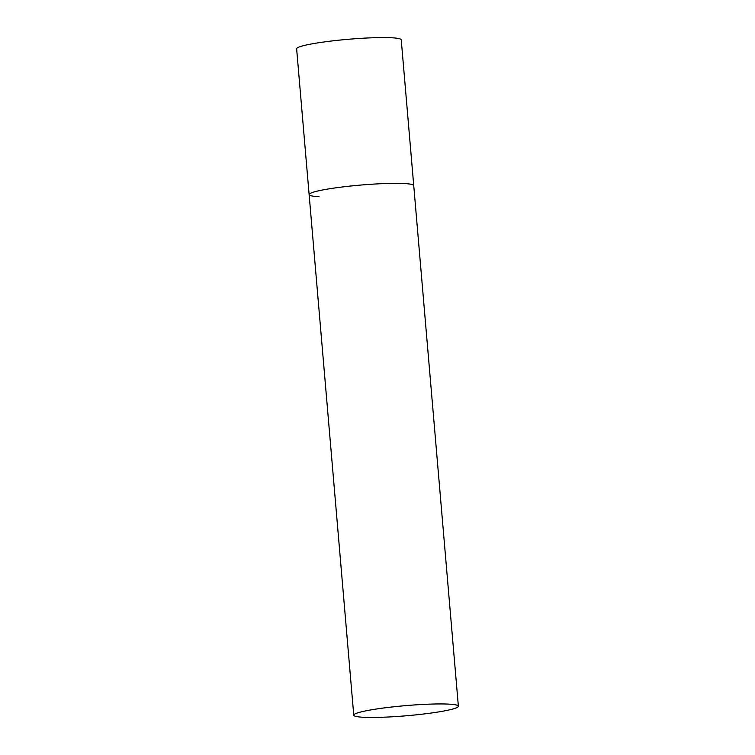 <?xml version="1.0" encoding="UTF-8"?>
<svg xmlns="http://www.w3.org/2000/svg" width="755" height="755" viewBox="0 0 755 755"><rect width="100%" height="100%" fill="white"/><g stroke="black" fill="none" stroke-linecap="round" stroke-linejoin="round"><path stroke-width="1.13" d="M319.044 196.687A52.501 5.077 -4.9 0 1 309.125 194.582A52.501 5.077 -4.9 0 1 345.12 186.645A52.501 5.077 -4.9 0 1 403.821 183.512A52.501 5.077 -4.9 0 1 413.74 185.617A52.501 5.077 175.1 0 0 385.041 183.55A52.501 5.077 175.1 0 0 330.784 188.571A52.501 5.077 175.1 0 0 309.125 194.582L296.63 48.82A52.501 5.077 -4.9 0 1 332.625 40.874A52.501 5.077 -4.9 0 1 391.326 37.75A52.501 5.077 -4.9 0 1 401.245 39.855L458.37 706.208A52.501 5.077 175.1 0 0 429.67 704.141A52.501 5.077 175.1 0 0 375.414 709.172A52.501 5.077 175.1 0 0 353.755 715.183A52.501 5.077 175.1 0 0 382.455 717.25A52.501 5.077 175.1 0 0 436.711 712.229A52.501 5.077 175.1 0 0 458.37 706.208M309.125 194.582L353.755 715.183"/></g></svg>
